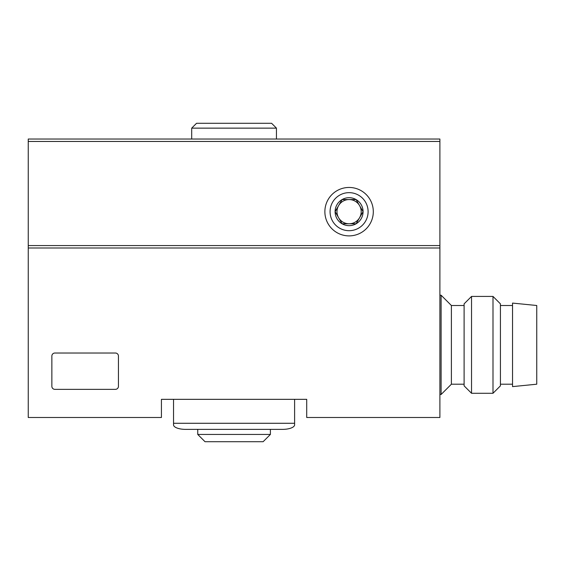<?xml version="1.0" encoding="UTF-8"?>
<svg xmlns="http://www.w3.org/2000/svg" width="565" height="565" viewBox="0 0 565 565"><rect width="100%" height="100%" fill="white"/><g stroke="black" fill="none" stroke-linecap="round" stroke-linejoin="round"><path stroke-width="0.85" d="M161.428 417.493L28.25 417.493L28.25 247.993L439.895 247.993L439.895 417.493L306.717 417.493L306.717 399.335L161.428 399.335L161.428 417.493M270.395 434.443L197.75 434.443L205.017 441.71L263.128 441.71L270.395 434.443L270.395 429.372M197.75 434.443L197.75 429.372M439.895 295.213L441.103 295.213L441.103 394.49L439.895 394.49M441.103 295.213L451.393 305.503L451.393 384.2L441.103 394.49M451.393 305.503L464.105 305.503M471.535 296.42L464.105 303.85L464.105 385.853L471.535 393.282L492.998 393.282L492.998 296.42L471.535 296.42L471.535 393.282M492.998 296.42L500.428 303.85L500.428 385.853L492.998 393.282M500.428 305.503L512.533 305.503M512.533 303.087L512.533 386.615L536.75 384.2L536.75 305.503L512.533 303.087M51.86 356.049L51.86 386.319A3.03 3.03 0 0 0 54.883 389.349L115.422 389.349A3.03 3.03 0 0 0 118.445 386.319L118.445 356.049A3.03 3.03 0 0 0 115.422 353.026L54.883 353.026A3.03 3.03 0 0 0 51.86 356.049M439.895 247.993L439.895 139.032L28.25 139.032L28.25 247.993M373.303 211.67A24.217 24.217 0 0 0 336.98 190.702A24.217 24.217 0 0 0 336.98 232.646A24.217 24.217 0 0 0 373.303 211.67M191.697 128.135L276.447 128.135L271.603 123.29L196.542 123.29L191.697 128.135L191.697 139.032M356.077 223.782L342.1 223.782A13.977 13.977 0 0 0 363.069 211.67A13.977 13.977 0 0 0 342.1 199.565A13.977 13.977 0 0 0 342.1 223.782L335.109 211.67L342.1 199.565L356.077 199.565L363.069 211.67L356.077 223.782L349.092 223.782A12.105 12.105 0 0 1 338.605 217.73L335.109 211.67L338.605 205.618A12.105 12.105 0 0 1 361.197 211.67A12.105 12.105 0 0 1 349.092 223.782L342.1 223.782L338.605 217.73A12.105 12.105 0 0 1 338.605 205.618L342.1 199.565L356.077 199.565L363.069 211.67L356.077 223.782M368.105 211.67A19.012 19.012 0 0 0 339.579 195.208A19.012 19.012 0 0 0 339.579 228.14A19.012 19.012 0 0 0 368.105 211.67M359.573 217.73A12.105 12.105 0 0 0 359.573 205.618M173.533 399.335L173.533 424.838A12.105 4.527 180 0 0 185.645 429.372L282.5 429.372A12.105 4.527 180 0 0 294.605 424.838L294.605 399.335M439.895 141.455L28.25 141.455M439.895 245.57L28.25 245.57M173.533 423.277L294.605 423.277M451.393 384.2L464.105 384.2M500.428 384.2L512.533 384.2M276.447 128.135L276.447 139.032"/></g></svg>
